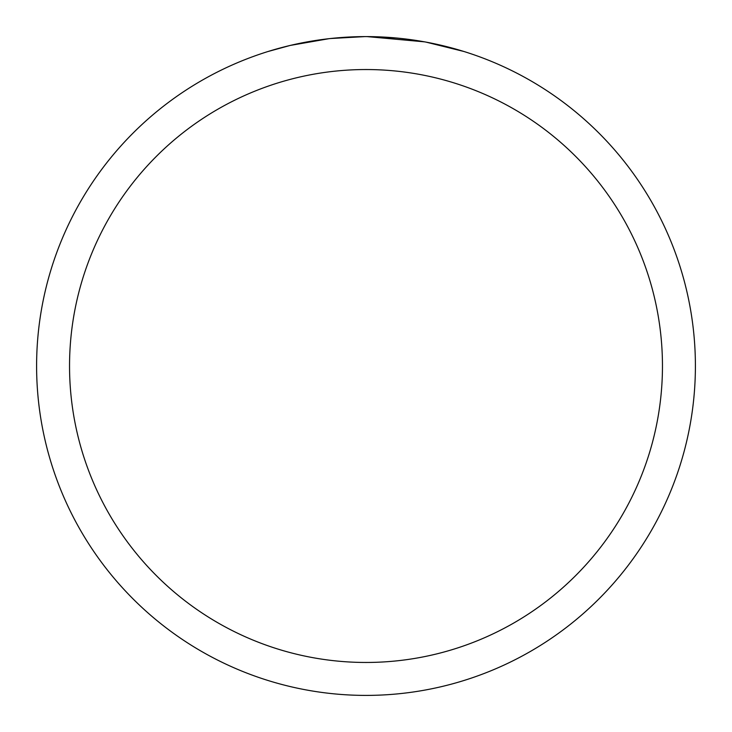 <?xml version="1.0" encoding="UTF-8"?>
<svg xmlns="http://www.w3.org/2000/svg" width="732" height="732" viewBox="0 0 732 732"><rect width="100%" height="100%" fill="white"/><g stroke="black" fill="none" stroke-linecap="round" stroke-linejoin="round"><path stroke-width="1.1" d="M366 69.54A296.46 296.46 0 0 1 662.46 366A296.46 296.46 0 0 1 366 662.46A296.46 296.46 0 0 1 69.54 366A296.46 296.46 0 0 1 366 69.54M366 36.6A329.4 329.4 0 0 1 695.4 366A329.4 329.4 0 0 1 366 695.4A329.4 329.4 0 0 1 36.6 366A329.4 329.4 0 0 1 366 36.6M396.46 38.009L369.358 36.618M382.296 37.003L387.237 37.286M426.07 42.127L463.887 51.478M424.514 41.843L367.171 36.609M401.118 38.476L407.953 39.281M328.851 38.704L290.229 45.43L268.132 51.478M330.397 38.531L364.838 36.6L330.397 38.531M317.112 40.251L319.939 39.839M336.638 37.908L339.255 37.689"/></g></svg>
